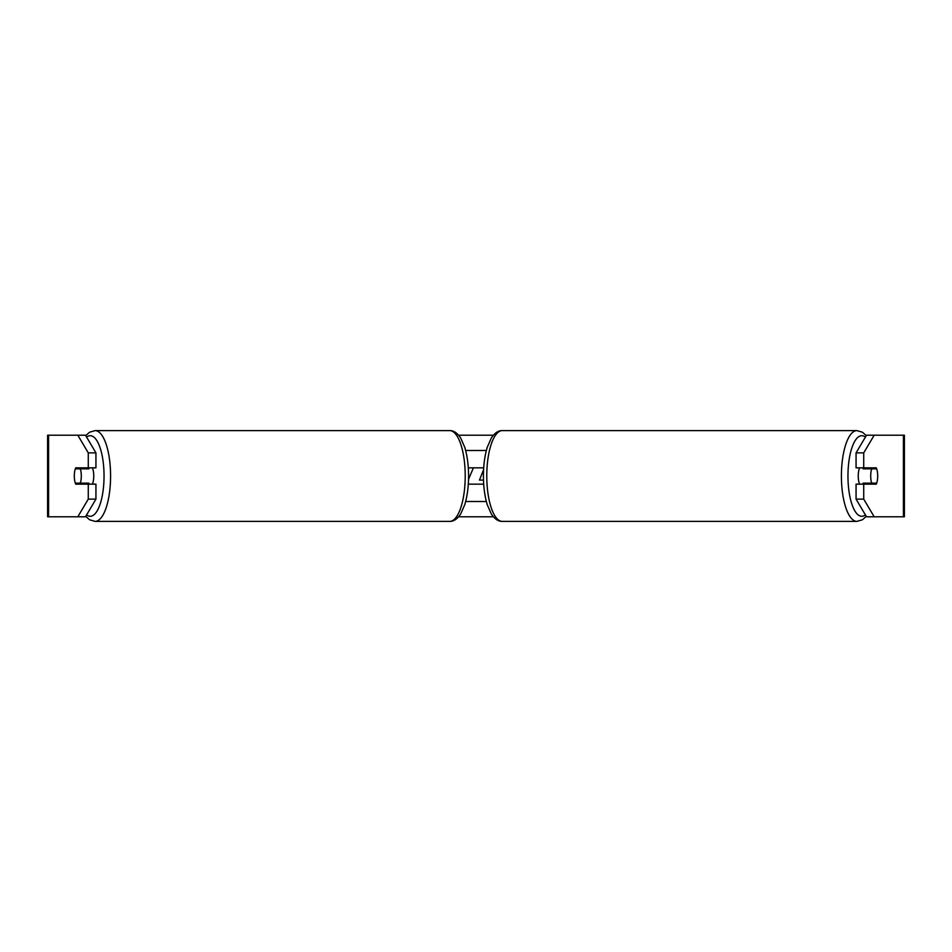<?xml version="1.0" encoding="UTF-8"?>
<svg xmlns="http://www.w3.org/2000/svg" width="952" height="952" viewBox="0 0 952 952"><rect width="100%" height="100%" fill="white"/><g stroke="black" fill="none" stroke-linecap="round" stroke-linejoin="round"><path stroke-width="1.43" d="M483.699 484.163L468.301 484.163M465.647 501.502L486.353 501.502M468.301 467.837L483.699 467.837M465.647 450.498L486.353 450.498M92.356 484.163A10.198 3.487 -90 0 0 93.76 476A10.198 3.487 -90 0 0 92.356 467.837M80.301 483.14A10.198 3.487 -90 0 0 81.301 476A10.198 3.487 -90 0 0 80.301 468.86L75.315 468.86A10.198 3.487 -90 0 0 74.316 476A10.198 3.487 -90 0 0 75.315 483.14L88.929 483.14A10.198 3.487 -90 0 1 88.524 484.163M83.943 483.14A10.198 3.487 -90 0 0 84.335 484.163M80.301 468.86L88.929 468.86A10.198 3.487 -90 0 0 88.524 467.837M84.335 467.837A10.198 3.487 -90 0 0 83.943 468.86M85.478 435.195L95.938 452.866L88.274 452.866L77.802 435.195L86.132 435.195M458.626 435.195L493.374 435.195M865.868 435.195L874.198 435.195L863.726 452.866L856.062 452.866L866.522 435.195M77.802 435.195L47.6 435.195L47.6 516.805L77.802 516.805L88.274 499.134L95.938 499.134L85.478 516.805L77.802 516.805L86.132 516.805M458.626 516.805L493.374 516.805M865.868 516.805L874.198 516.805L866.522 516.805L856.062 499.134L856.062 484.163L863.726 484.163L863.726 499.134L874.198 516.805L903.412 516.805L903.412 435.195L874.198 435.195M468.539 479.32L473.394 467.837M903.412 435.195L904.4 435.195L904.4 516.805L903.412 516.805M856.062 452.866L856.062 467.837L863.726 467.837L863.726 452.866M863.726 467.837L876.292 467.837A10.198 3.487 -90 0 1 876.292 484.163L863.726 484.163M856.062 499.134L863.726 499.134M868.617 467.837A10.198 3.487 -90 0 1 869.021 468.86M869.021 483.14A10.198 3.487 -90 0 1 868.617 484.163M83.383 467.837A10.198 3.487 -90 0 0 82.979 468.86M82.979 483.14A10.198 3.487 -90 0 0 83.383 484.163M95.938 499.134L95.938 484.163L88.274 484.163L88.274 499.134M88.274 452.866L88.274 467.837L95.938 467.837L95.938 452.866M88.274 467.837L75.708 467.837A10.198 3.487 -90 0 0 74.316 476A10.198 3.487 -90 0 0 75.708 484.163L88.274 484.163M483.58 469.729L479.475 480.082L483.485 480.082M859.644 484.163A10.198 3.487 -90 0 1 858.24 476A10.198 3.487 -90 0 1 859.644 467.837M870.699 476A10.198 3.487 -90 0 1 871.699 468.86L876.685 468.86A10.198 3.487 -90 0 1 877.684 476A10.198 3.487 -90 0 1 876.685 483.14L871.699 483.14A10.198 3.487 -90 0 1 870.699 476M863.476 467.837A10.198 3.487 -90 0 0 863.071 468.86L871.699 468.86M867.665 467.837A10.198 3.487 -90 0 1 868.057 468.86M868.057 483.14A10.198 3.487 -90 0 1 867.665 484.163M863.476 484.163A10.198 3.487 -90 0 1 863.071 483.14L871.699 483.14M95.057 521.387L449.701 521.387A45.387 15.53 -90 0 0 465.219 476A45.387 15.53 -90 0 0 449.701 430.613L95.057 430.613A45.387 15.53 90 0 1 110.587 476A45.387 15.53 90 0 1 95.057 521.387L89.512 519.744L85.751 516.341M86.62 514.853A40.293 13.78 -90 0 0 104.042 476A40.293 13.78 -90 0 0 86.62 437.147M48.588 516.805L48.588 435.195M856.943 521.387L502.299 521.387A45.387 15.53 -90 0 1 486.781 476A45.387 15.53 -90 0 1 502.299 430.613L856.943 430.613A45.387 15.53 90 0 0 841.413 476A45.387 15.53 90 0 0 856.943 521.387L862.488 519.744L866.249 516.341M865.38 514.853A40.293 13.78 -90 0 1 847.958 476A40.293 13.78 -90 0 1 865.38 437.147M449.701 521.387C453.652 521.517 457.317 519.042 460.697 513.961L464.707 504.786C467.253 496.456 468.551 486.865 468.574 476C468.551 465.135 467.253 455.544 464.707 447.214L460.697 438.039C457.317 432.958 453.652 430.482 449.701 430.613M95.057 430.613L89.512 432.256L85.751 435.659M856.943 430.613L862.488 432.256L866.249 435.659M502.299 430.613C498.348 430.482 494.683 432.958 491.303 438.039L487.293 447.214C484.747 455.544 483.449 465.135 483.426 476C483.449 486.865 484.747 496.456 487.293 504.786L491.303 513.961C494.683 519.042 498.348 521.517 502.299 521.387"/></g></svg>

